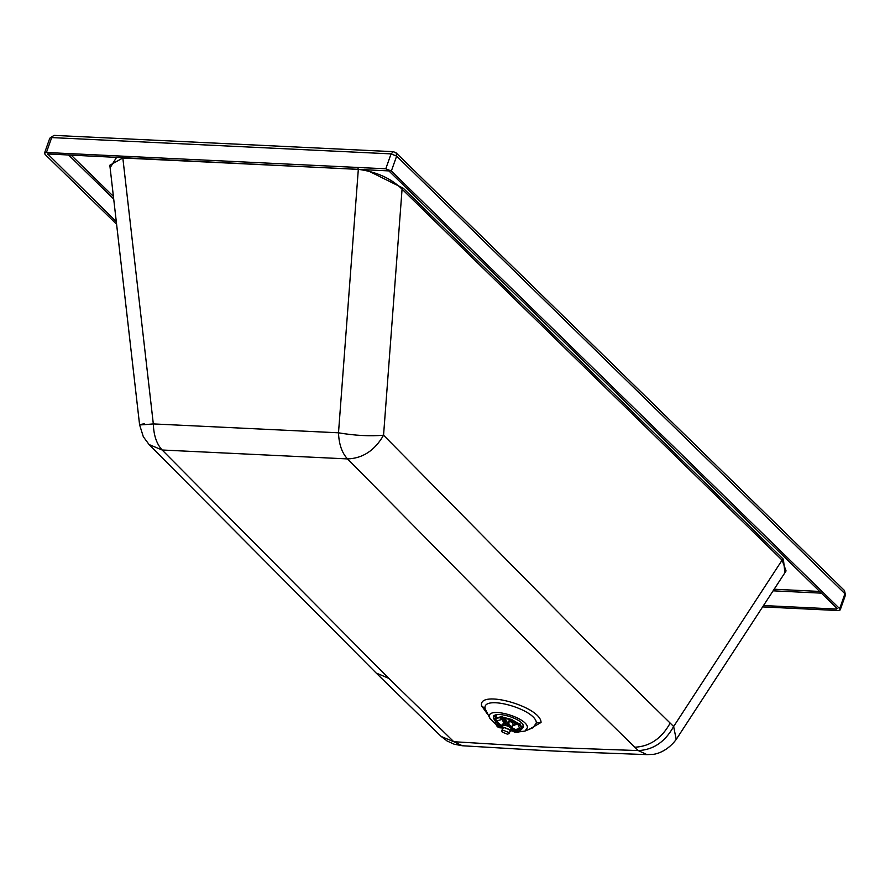 <?xml version="1.0" encoding="UTF-8"?>
<svg xmlns="http://www.w3.org/2000/svg" width="890" height="890" viewBox="0 0 890 890"><rect width="100%" height="100%" fill="white"/><g stroke="black" fill="none" stroke-linecap="round" stroke-linejoin="round"><path stroke-width="1.33" d="M646.986 754.62C537.059 750.493 571.124 752.128 462.355 745.753L453.8 741.726C565.061 748.368 526.212 746.499 638.264 750.582L646.986 754.62L652.125 754.409C651.881 754.598 665.286 754.086 676.222 739.423L673.641 726.496C665.142 741.848 653.349 749.881 638.264 750.582L563.737 677.713L347.523 458.917C362.731 458.383 374.746 450.496 383.557 435.221L402.069 189.169L403.37 188.302L364.922 169.2M676.222 739.423L786.081 570.924L782.099 560.144L673.641 726.496L590.159 644.627L383.557 435.221C369.94 436.389 354.921 435.588 338.5 432.807C338.945 444.232 341.949 452.943 347.523 458.917L162.158 450.006C156.64 444.032 153.692 435.344 153.325 423.918C139.04 425.22 136.103 425.153 144.492 423.74M388.83 678.369L453.8 741.726L441.218 736.497L376.103 672.985L149.075 444.544L162.158 450.006L388.83 678.369L376.103 672.985M784.891 572.748L783.411 559.276L782.099 560.144L402.069 189.169C391.322 178.489 376.737 171.87 358.325 169.322L338.5 432.807L153.325 423.918L122.831 158.008L109.826 165.229L139.585 424.775L143.323 436.745L149.075 444.544M47.915 153.97L47.537 154.515L47.915 153.97L388.886 170.913L837.178 608.526L836.8 609.072L763.509 605.545M116.59 224.224L45.056 154.393L44.5 153.136L46.413 152.502L385.782 168.8L391.355 171.036L839.659 608.649L840.216 609.906L838.302 610.54L762.63 606.902M837.034 608.382L836.8 609.072L837.178 608.526M47.726 153.981L116.29 221.643M496.086 724.46L490.045 718.697L489.422 716.862C487.208 706.093 527.381 717.34 527.503 727.519L524.978 731.068L518.903 731.903L518.926 731.224L515.866 731.046L512.34 729.199M512.573 731.102L510.849 730.712M497.933 725.584L496.598 724.794M521.807 729.077L523.509 726.407C523.42 718.352 491.669 709.464 493.416 717.974L494.818 720.744M502.416 718.419L503.006 719.098M515.644 723.57L516.523 723.414M503.929 722.869L502.527 720.433L505.809 719.454M510.148 720.488L514.287 722.936L515.165 724.916L512.551 725.928M503.784 723.27L504.541 721.145L505.943 720.477M509.336 721.045L512.562 722.858L513.152 724.204L512.406 726.329M502.372 729.088L502.082 728.076L504.129 727.397L510.103 729.778L510.704 731.135L509.848 731.725M501.715 730.946L502.661 728.287L504.43 727.686L509.614 729.756L510.126 730.924L509.18 733.594L507.411 734.183L502.238 732.114L501.715 730.946L503.495 730.356L508.668 732.426L509.18 733.594M517.068 730.245L512.718 728.131L508.947 724.46L508.88 722.257L511.149 720.555L518.303 724.883L519.727 728.932L517.068 730.245L518.926 731.224L520.917 729.555C522.163 726.585 518.892 723.392 511.116 719.988L511.149 720.555M506.054 723.626L504.908 723.492L502.594 725.205L498.456 724.849L496.453 720.944L504.786 718.708L506.01 720.021M502.216 726.262L498.778 726.106L498.901 726.93L496.442 725.383L495.352 721.679L496.442 725.383L498.456 724.849L497.855 724.371M505.932 720.533L504.764 717.385L505.932 720.533L505.576 723.003L505.965 723.703L506.343 720.867L505.642 724.883M508.947 724.46L508.835 721.367L511.416 719.32L508.146 721.39L508.88 722.257M508.568 725.528L507.801 725.84L512.273 729.255L511.984 729.922L512.273 729.255M511.016 730.29L514.465 732.092L518.047 732.292L514.565 732.092L510.982 730.334M497.377 726.307L499.802 727.809L498.901 726.93L502.216 727.086L501.882 725.906L506.065 725.328L505.576 723.003M515.866 731.046L515.399 731.714L519.348 731.669L517.758 732.403M518.914 731.892L521.885 728.932L519.348 731.669M502.116 727.998L497.733 726.852M496.208 718.085L493.661 715.849M495.352 721.679L496.887 722.313M504.764 717.385L496.397 717.618L494.784 719.331L496.442 725.383M508.479 723.837L507.712 724.204L508.146 721.39M502.728 727.531C502.205 724.349 505.097 724.493 511.383 727.953L511.005 730.267M523.52 726.908L522.608 727.008M495.43 717.385L494.139 715.983M487.887 714.692L481.579 705.815C477.908 688.927 541.064 706.604 541.053 722.469L529.183 729.322M113.397 196.379L71.1 155.094M819.657 591.427L774.144 589.236M783.411 559.276L403.37 188.302M116.646 157.274L110.115 167.743M670.137 723.147C661.626 738.489 649.834 746.51 634.759 747.222M821.437 593.152L773.11 590.827M357.991 168.366L358.325 169.322L122.831 158.008L122.497 157.052M385.782 168.8L391.066 153.881L51.698 137.583L46.413 152.502M113.698 199.026L68.563 154.971M391.355 171.036L396.64 156.106L391.066 153.881L393.38 151.678L54.012 135.38L49.784 138.217L54.012 135.38M396.15 152.891L844.454 590.504L844.944 593.719L396.64 156.106L396.15 152.891L393.38 151.678M524.978 731.068L532.954 727.753L536.359 722.98C536.37 709.308 481.935 694.067 485.095 708.629L490.045 718.697M485.095 708.629L481.579 705.815M541.053 722.469L536.359 722.98M839.659 608.649L844.944 593.719L845.5 594.976L844.454 590.504M517.123 723.859L515.477 724.06M502.839 719.576L501.671 718.386M519.971 728.387L515.466 729.577M501.148 725.127L498.344 722.991L496.609 720.11M500.48 718.408L502.661 720.055M515.299 724.527L518.036 724.627M504.708 717.652L510.426 719.153M519.727 728.932L520.917 729.555M510.927 730.49L511.705 730.645M504.786 718.708L504.752 718.141C497.109 717.084 494.106 718.452 495.73 722.257M498.778 726.106L496.653 724.772M514.565 732.092L515.399 731.714L511.984 729.922M521.651 729.299L520.083 724.482L511.416 719.32M499.802 727.809L503.117 727.976M505.965 723.703L507.712 724.204L507.801 725.84M522.007 728.61L520.261 724.037L501.426 716.517L494.974 718.664L496.976 714.726M521.885 728.932L523.187 725.283M523.465 726.095L522.886 726.207M495.719 716.595L494.862 715.438M44.5 153.136L49.784 138.217M840.216 609.906L845.5 594.976M462.355 745.753L454.178 744.218L447.125 741.014L441.218 736.497M501.504 718.386L502.805 719.654M515.443 724.137L517.257 723.971M502.527 720.433L503.217 718.497M515.165 724.916L515.855 722.969M512.228 729.577L512.796 727.976M502.45 724.315L501.882 725.906M504.641 722.613L502.883 723.971M512.162 725.272L512.662 727.442M511.861 730.735L510.916 730.534M496.865 726.018L498.011 727.141M523.554 727.008L521.562 727.063"/></g></svg>

